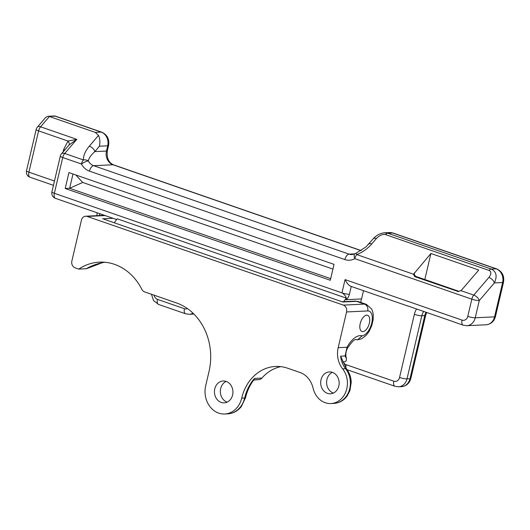 <?xml version="1.0" encoding="UTF-8"?>
<svg xmlns="http://www.w3.org/2000/svg" width="530" height="530" viewBox="0 0 530 530"><rect width="100%" height="100%" fill="white"/><g stroke="black" fill="none" stroke-linecap="round" stroke-linejoin="round"><path stroke-width="0.79" d="M253.578 379.851L254.48 378.44A44.209 37.325 -92.7 0 0 244.648 398.01A22.101 18.663 87.3 0 1 227.708 413.857L224.753 413.996A22.101 18.663 -92.7 0 1 205.693 385.688L209.019 371.503A55.259 46.66 -92.7 0 0 176.457 302.921L144.63 291.904A5.525 4.664 87.3 0 1 141.881 289.387A55.074 46.501 87.3 0 0 99.454 262.145A55.074 46.501 87.3 0 0 78.745 269.094L75.127 267.842A5.525 4.664 87.3 0 1 71.875 260.985L81.441 220.175A5.525 4.664 87.3 0 1 85.681 216.214A5.525 4.664 87.3 0 1 87.185 216.432L343.327 305.108A5.525 4.664 87.3 0 1 346.554 311.958L338.173 347.673A22.101 18.663 -92.7 0 0 342.625 368.847L345.58 368.701A5.525 1.915 -38.3 0 1 346.534 369.012L340.604 356.186A22.101 18.663 -92.7 0 0 345.58 368.701A20.723 17.497 87.3 0 1 349.151 390.663A20.723 17.497 87.3 0 1 333.873 403.409L330.919 403.555A20.723 17.497 -92.7 0 0 346.196 390.802A20.723 17.497 -92.7 0 0 342.625 368.847M224.753 413.996A22.101 18.663 -92.7 0 0 241.687 398.149A44.209 37.325 87.3 0 1 275.56 366.455A44.209 37.325 87.3 0 1 287.631 368.211L300.053 372.51A22.101 18.663 -92.7 0 1 313.064 388.106A20.723 17.497 -92.7 0 0 330.919 403.555M321.008 379.765A10.951 9.242 -92.7 0 0 330.448 393.79A10.951 9.242 -92.7 0 0 339.154 382.408A10.951 9.242 -92.7 0 0 329.395 371.921A10.951 9.242 -92.7 0 0 321.008 379.765M214.776 388.834A10.951 9.242 -92.7 0 0 224.216 402.853A10.951 9.242 -92.7 0 0 232.922 391.478A10.951 9.242 -92.7 0 0 223.163 380.984A10.951 9.242 -92.7 0 0 214.776 388.834M86.503 268.717L102.005 262.814C96.241 263.973 91.014 265.947 86.324 268.73L86.503 268.717M342.751 361.997L343.645 361.957A5.525 4.664 -92.7 0 0 346.242 360.85L346.421 358.598C345.408 355.02 345.745 351.589 347.442 348.296A5.525 1.424 28.1 0 1 347.435 348.309M280.761 366.634A44.209 37.325 -92.7 0 0 261.88 378.082A5.525 4.664 -92.7 0 1 259.018 379.586L253.751 380.036M104.648 262.237A55.074 46.501 -92.7 0 0 102.005 262.814M78.745 269.094L86.324 268.73M103.926 219.195L342.791 302.007L103.926 219.188M358.466 301.616L355.067 301.133A5.525 4.664 87.3 0 1 356.577 301.358A18.51 9.394 -70.9 0 1 358.466 301.616L366.343 304.346A18.51 9.394 109.1 0 0 364.448 304.081A5.525 4.664 87.3 0 1 367.707 310.938A12.985 6.592 -70.9 0 1 371.788 322.843A12.985 6.592 -70.9 0 1 362.109 335.828L357.657 339.809L356.167 339.604C356.193 340.664 355.723 335.881 347.442 348.29A5.525 1.424 28.1 0 0 347.07 347.243L345.057 355.975L346.421 358.598M332.383 372.351A10.951 9.242 -92.7 0 0 326.924 379.487A10.951 9.242 -92.7 0 0 333.377 393.068M360.201 323.618A8.566 4.346 109.1 0 0 361.983 331.488A8.566 4.346 109.1 0 0 368.893 324.817A8.566 4.346 109.1 0 0 367.588 315.304A8.566 4.346 109.1 0 0 360.201 323.618M226.151 381.421A10.951 9.242 -92.7 0 0 220.692 388.55A10.951 9.242 -92.7 0 0 227.145 402.137M424.815 279.515L430.923 253.472L413.519 274.235L356.783 254.592A5.525 0.689 -110.9 0 0 355.796 253.353A5.525 5.525 0 0 0 355.054 253.698A5.525 2.729 60.6 0 0 354.808 258.653A5.525 2.802 -70.9 0 1 356.783 254.592C362.54 252.306 367.542 248.742 371.782 243.913L376.399 238.513C379.5 235.293 382.561 233.995 385.568 234.611L489.058 270.433C491.502 271.711 491.442 274.05 488.885 277.455A5.525 2.915 40.5 0 1 494.371 282.94C497.412 276.223 496.385 271.599 491.29 269.055L387.801 233.233L384.078 232.842M430.923 253.472L478.742 270.028L462.233 289.32L460.789 290.599L458.39 291.573L414.652 276.614L413.519 274.235M345.057 279.608C346.845 283.139 348.694 285.339 350.615 286.213L407.146 305.79A5.525 2.802 109.1 0 1 406.742 305.572L454.561 322.127A5.525 2.802 109.1 0 0 454.965 322.339L463.193 325.188A5.525 2.802 -70.9 0 1 462.041 320.107L345.057 279.608L341.949 292.865C344.01 294.024 345.474 295.786 346.348 298.145L345.209 299.722L361.579 298.933L363.514 290.678M361.486 298.94L360.678 302.385M407.146 305.79A5.525 2.802 109.1 0 0 407.596 305.87M414.652 276.614L416.229 276.541A3.041 2.564 87.3 0 1 414.44 272.764L414.42 272.771M416.229 276.541L459.093 291.381L457.516 291.454M116.66 219.546L55.498 198.372A5.525 5.525 0 0 1 51.92 191.886A5.525 0.947 13.2 0 0 54.345 193.291L62.732 157.536A5.525 2.802 -70.9 0 1 64.7 153.475L76.79 139.344L67.999 141.053A5.525 2.325 -135.7 0 1 69.099 144.935L76.79 139.344L40.578 126.809L49.396 116.507L95.267 132.387L98.514 135.408C99.918 138.357 100.23 141.96 99.448 146.214L107.696 145.816L106.47 151.05L94.83 151.613L99.448 146.214M55.498 198.372A5.525 2.802 -70.9 0 1 54.345 193.291L341.949 292.865A5.525 0.947 13.2 0 0 349.409 294.276L351.244 286.432M346.348 298.145L117.256 218.837A26.248 13.323 -70.9 0 0 114.301 222.785M343.692 301.683A26.248 13.323 -70.9 0 1 345.123 299.688L345.209 299.722A5.525 2.802 109.1 0 0 349.409 294.276M65.203 188.494L68.933 172.594L334.039 264.371L330.309 280.271L65.203 188.494L69.635 188.276L330.687 278.654M75.75 174.953L82.687 182.452L332.933 269.088M354.762 253.857L349.091 254.128L93.651 165.698A11.05 9.335 87.3 0 1 88.298 160.941C88.914 158.026 91.094 154.919 94.83 151.613A5.525 2.915 40.5 0 0 89.345 146.128C85.264 151.017 83.283 155.621 83.389 159.941A5.525 2.802 109.1 0 0 81.421 164.008A5.525 1.464 -28.4 0 1 88.298 160.941A5.525 4.008 177 0 0 83.389 159.941L64.7 153.475A5.525 2.915 40.5 0 0 61.493 153.799A5.525 5.525 0 0 0 60.307 156.131A5.525 0.947 -166.8 0 0 62.732 157.536L81.421 164.008A16.576 13.999 -92.7 0 0 89.451 171.137L344.891 259.574A16.576 13.999 -92.7 0 0 354.808 258.653L471.819 299.165L467.785 316.37A5.525 4.664 87.3 0 1 462.041 320.107M368.476 244.363A5.525 2.915 40.5 0 1 368.569 244.237A5.525 2.915 40.5 0 1 368.582 244.231A5.525 2.915 40.5 0 1 371.782 243.913M385.568 234.611A5.525 2.802 109.1 0 1 387.801 233.233L392.617 233.001A11.05 9.335 87.3 0 0 389.603 232.557L384.608 232.802C378.022 233.359 374.034 237.824 373.186 238.844A5.525 2.915 40.5 0 1 376.399 238.513M488.885 277.455L473.787 295.097A5.525 2.802 109.1 0 0 471.819 299.165A5.525 0.947 -166.8 0 0 479.279 300.576L494.371 282.94L502.619 282.543A5.525 0.947 13.2 0 0 503.5 282.245L495.451 316.562A5.525 0.947 13.2 0 1 494.569 316.854A11.05 9.335 87.3 0 1 486.103 324.777L466.771 325.705A11.05 9.335 -92.7 0 0 475.244 317.781L479.279 300.576A5.525 2.915 40.5 0 0 473.787 295.097L460.789 290.599M54.471 181.015L28.925 172.171L38.611 130.877A5.525 2.802 -70.9 0 1 40.578 126.809A5.525 2.915 40.5 0 0 37.365 127.14A5.525 5.525 0 0 0 36.186 129.472L26.5 170.766A5.525 5.525 0 0 0 30.071 177.252A5.525 2.802 -70.9 0 1 28.925 172.171A5.525 0.947 -166.8 0 1 26.5 170.766M37.365 127.14L45.726 117.368L47.945 116.282L55.306 116.222A5.525 2.802 -70.9 0 1 55.875 116.302L101.747 132.182C107.292 134.779 109.571 139.224 108.577 145.525L107.351 150.758C106.563 157.993 108.63 162.69 113.546 164.843A5.525 2.802 -70.9 0 0 112.983 164.77L361.089 250.663M64.846 149.884A5.525 0.947 -166.8 0 0 63.679 149.427L67.999 141.053L38.611 130.877A5.525 0.947 -166.8 0 1 36.186 129.472M108.577 145.525A5.525 0.947 13.2 0 1 107.696 145.816A11.05 9.335 87.3 0 0 101.184 132.102L55.306 116.222A5.525 4.664 -92.7 0 0 53.802 116.004L47.945 116.282M61.493 153.799L69.099 144.935M82.687 182.452L69.635 188.276L72.988 173.999M85.681 216.214L96.036 215.717A5.525 4.664 87.3 0 1 97.547 215.935L105.165 215.571M87.185 216.432L97.547 215.935M342.791 302.007L356.577 301.358L364.448 304.081L343.327 305.108M113.036 218.294L102.495 218.81M362.109 335.828A22.426 11.382 109.1 0 0 347.07 347.243L338.173 347.673M346.554 311.958L367.707 310.938M241.687 398.149L244.648 398.01A5.525 0.947 13.2 0 0 245.529 397.712L241.335 406.563C237.731 411.048 233.193 413.479 227.708 413.857M254.48 378.44L261.88 378.082M345.05 355.975L340.604 356.186M253.91 379.831L259.018 379.586M346.209 368.595A5.525 2.802 -70.9 0 1 346.15 364.7A5.525 4.664 87.3 0 1 343.301 361.97M347.302 369.781L394.963 386.277A5.525 2.802 -70.9 0 1 393.81 381.196L346.15 364.7M426.107 312.276A11.05 9.335 -92.7 0 0 424.775 315.615L409.968 378.731A11.05 9.335 87.3 0 1 401.501 386.655L398.54 386.794A11.05 9.335 -92.7 0 0 407.014 378.87A5.525 0.947 -166.8 0 1 399.554 377.459A5.525 4.664 87.3 0 1 393.81 381.196M423.781 311.468A11.05 9.335 87.3 0 0 421.814 315.754L424.775 315.615A5.525 0.947 13.2 0 0 425.656 315.317L410.849 378.433A5.525 0.947 13.2 0 1 409.968 378.731L407.014 378.87L421.814 315.754A5.525 0.947 -166.8 0 1 414.361 314.336L399.554 377.459M416.573 308.977A16.576 13.999 -92.7 0 0 414.361 314.336M99.441 215.551A27.633 23.327 87.3 0 1 99.739 213.689M187.421 308.579A5.525 4.664 87.3 0 1 184.447 308.712A5.525 2.802 109.1 0 0 185.593 313.793L189.177 314.31A11.05 9.335 -92.7 0 0 192.973 313.144M184.447 308.712L157.45 299.37A5.525 2.802 109.1 0 0 158.596 304.452L185.593 313.793M157.45 299.37A5.525 4.664 87.3 0 1 154.137 295.197M193.761 313.919A11.05 9.335 87.3 0 1 192.132 314.171L193.788 313.945M89.345 146.128L98.514 135.408M89.451 171.137A5.525 2.802 109.1 0 1 93.651 165.698L112.983 164.77A11.05 9.335 -92.7 0 1 106.47 151.05A5.525 0.947 13.2 0 0 107.351 150.758M389.603 232.557L393.187 233.074A5.525 2.802 -70.9 0 0 392.617 233.001L496.106 268.829A11.05 9.335 87.3 0 1 502.619 282.543L494.569 316.854L475.244 317.781A5.525 0.947 -166.8 0 1 467.785 316.37M355.054 253.698L352.112 254.566A11.05 9.335 87.3 0 1 349.091 254.128A5.525 2.802 109.1 0 0 344.891 259.574M489.058 270.433A5.525 2.802 109.1 0 1 491.29 269.055L496.106 268.829A5.525 2.802 -70.9 0 1 496.67 268.902C502.215 271.499 504.487 275.951 503.5 282.245M95.267 132.387L101.184 132.102A5.525 2.802 -70.9 0 1 101.747 132.182M63.679 149.427L63.09 151.931M96.036 215.717L104.423 215.312M355.067 301.133L342.38 301.742M366.343 304.346L371.616 308.97L372.742 311.819L373.272 314.88L373.173 319.623L371.722 325.837L369.026 331.575L366.184 335.344L361.506 338.829L357.657 339.809M254.148 379.533C250.061 384.694 247.192 390.756 245.529 397.712M346.534 369.012C349.475 372.835 351.046 377.247 351.231 382.256L349.933 390.65L347.137 395.976C343.718 400.541 339.299 403.019 333.873 403.409M398.54 386.794L394.963 386.277M96.805 215.677L97.209 212.815M158.596 304.452L153.534 300.563L151.461 294.269M401.501 386.655C406.377 386.059 409.491 383.316 410.849 378.433M192.132 314.171L189.177 314.31M486.103 324.777C490.979 324.181 494.092 321.445 495.451 316.562M393.187 233.074L496.67 268.902M361.208 250.584L113.546 164.843M426.69 312.475L425.656 315.317M373.186 238.844L365.826 247.06L355.796 253.353M466.771 325.705L463.193 325.188M55.875 116.302A5.525 5.525 0 0 0 53.802 116.004M51.92 191.886L60.307 156.131M30.071 177.252L53.457 185.348"/></g></svg>
